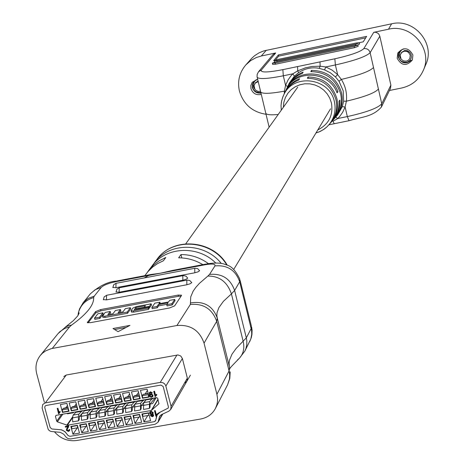 <?xml version="1.0" encoding="UTF-8"?>
<svg xmlns="http://www.w3.org/2000/svg" width="464" height="464" viewBox="0 0 464 464"><rect width="100%" height="100%" fill="white"/><g stroke="black" fill="none" stroke-linecap="round" stroke-linejoin="round"><path stroke-width="0.7" d="M397.167 58.273C401.482 65.871 406.545 66.451 412.363 60.018L412.902 55.007C408.743 47.508 403.721 46.829 397.834 52.977L397.167 58.273M253.843 81.583L257.642 79.24L252.19 82.296L250.844 85.544L250.966 88.589C252.77 93.502 256.209 95.445 261.273 94.418M266.034 114.283C252.294 112.062 243.42 104.296 239.401 90.99C237.301 81.188 239.43 72.517 245.781 64.966L250.601 60.656L256.296 57.536L261.296 56.005L275.691 52.977L261.36 70.052C260.362 72.715 267.531 72.575 282.872 69.641L319.992 61.892L320.137 66.19L325.792 66.955L332.12 70.122L337.618 74.588L341.342 79.408C359.374 75.162 370.092 71.201 373.508 67.506L381.75 103.762L390.874 85.121L379.819 36.198L370.139 52.687L373.508 67.506M285.493 91.164L286.305 89.448C295.655 68.921 329.399 71.091 337.055 92.835L337.96 91.715L336.696 91.976M286.039 90.004L286.856 88.27C296.276 67.593 330.281 69.797 337.96 91.715M329.515 124.097L330.751 122.699C336.006 115.994 337.757 108.402 336 99.922C331.609 85.933 322.057 78.712 307.348 78.265L308.021 76.972C322.851 77.407 332.479 84.674 336.91 98.774C338.674 107.317 336.916 114.962 331.621 121.713L333.007 120.147C337.403 114.643 339.399 108.332 338.998 101.216L339.897 100.073C340.315 107.254 338.302 113.622 333.865 119.173L335.234 117.63C340.675 110.687 342.49 102.822 340.68 94.035C336.098 79.46 326.14 71.99 310.81 71.63L311.466 70.371C326.911 70.719 336.945 78.236 341.568 92.922C343.389 101.761 341.562 109.678 336.081 116.667L337.612 114.933L342.304 106.633L343.644 101.233L343.209 90.851L339.027 81.27L335.426 76.902L337.618 74.588L335.391 64.954L325.792 66.955L324.58 69.902L319.238 68.341C311.889 66.978 305.034 68.405 298.665 72.616L294.367 76.177L289.263 83.149L288.277 85.248C291.56 79.054 296.513 74.669 303.125 72.106L302.447 73.364C295.893 75.916 290.992 80.266 287.732 86.403L286.909 88.154M287.448 87.006L288.277 85.248M284.618 93.038L285.412 91.338C288.55 85.422 293.271 81.217 299.57 78.723L298.874 80.017C292.633 82.499 287.964 86.664 284.855 92.527L284.061 94.221M245.781 64.966L251.877 58.157L254.736 55.605L259.045 52.844L263.801 50.901L391.604 23.809C414.178 18.044 435.725 43.726 425.824 64.467L423.261 70.499C418.975 79.825 411.794 85.654 401.714 87.998L389.453 90.497M357.732 44.944L359.606 44.028L359.327 42.792M359.182 42.682L363.225 41.835L366.635 36.366L278.365 54.932L273.65 60.627L274.792 60.39M319.992 61.892L334.846 58.795C350.848 55.187 360.499 51.8 363.805 48.627L373.764 32.323L388.496 29.22C411.417 23.38 433.312 49.457 423.261 70.499M272.641 64.386L275.436 64.235L354.461 47.688L358.173 46.301L357.889 45.06M334.788 118.129L336.081 116.667M333.952 119.08L335.234 117.63M330.374 123.122L331.621 121.713M332.601 120.605L333.865 119.173M331.748 121.568L333.007 120.147M261.36 70.052L258.552 71.723L272.994 54.578L275.691 52.977M373.764 32.323L375.457 32.254L377.586 33.025L378.85 34.168L379.819 36.198M390.874 85.121L390.508 88.328L381.373 107.114L381.75 103.762C377.969 108.054 366.49 112.329 347.327 116.58L345.117 107.027L342.618 112.363L339.77 116.36L337.763 118.517L332.961 121.29L334.242 123.685M308.316 78.236L308.021 76.972M311.75 71.595L311.466 70.371M339.027 81.27L341.342 79.408C345.523 86.142 347.2 93.397 346.37 101.187C364.362 96.964 375.04 92.916 378.409 89.053M343.644 101.233L346.37 101.187L345.117 107.027L342.304 106.633M284.241 93.838L284.403 91.159C270.5 93.687 262.601 93.989 260.716 92.069L260.623 91.675M285.389 91.391L284.403 91.159L285.575 85.359L287.663 86.524M278.22 114.469C270.86 115.153 266.73 114.794 265.82 113.384L265.721 112.967M294.367 76.177L292.83 73.811L283.313 75.789L285.575 85.359L288.028 80.011L290.841 75.986L292.83 73.811L297.702 70.864L305.405 67.843L311.889 66.497L320.137 66.19L319.238 68.341M297.604 66.561L297.702 70.864L298.665 72.616M335.71 117.108L337.763 118.517L347.327 116.58L349.021 120.698M332.961 121.29L332.444 120.785M365.702 37.862L278.655 56.156L275.361 60.152M278.655 56.156L278.365 54.932M278.069 59.398L274.299 60.801L277.072 60.616L355.633 44.138L359.322 42.763L356.387 42.961L278.069 59.398M276.15 61.747L272.351 63.162L275.14 62.976L354.171 46.417L357.883 45.031L354.937 45.228L276.15 61.747M398.257 54.851L398.39 57.06C401.522 63.446 405.82 64.508 411.29 60.239C405.762 64.577 401.424 63.591 398.286 57.263L398.501 53.847M260.954 93.061C256.662 93.484 253.808 91.64 252.387 87.534L252.433 84.599M253.182 89.013L254.823 91.188L256.488 92.33L258.953 93.067L260.942 93.009M260.536 91.309L258.054 91.402L255.803 90.294L254.945 89.366L254.04 85.602L255.304 83.068L258.216 81.629M254.04 85.602L255.229 82.859L257.769 81.264M254.945 89.366C252.433 85.875 252.828 82.696 256.134 79.825L257.659 79.298M256.134 79.825L253.825 81.6L252.602 83.822C252.126 89.738 254.811 92.62 260.658 92.469M404.127 51.266L406.412 51.307L408.459 52.316L410.24 55.181L409.84 58.493L408.401 60.221L406.342 61.161L403.396 60.906L401.058 59.09L400.2 55.257L400.42 54.439L401.859 52.38L404.127 51.266M401.058 59.09C398.483 55.552 398.895 52.316 402.3 49.393L398.988 52.565L398.599 53.476C398.019 59.502 400.739 62.431 406.766 62.263C410.338 61.016 411.812 58.539 411.191 54.839C409.927 51.597 407.554 50.263 404.08 50.831L401.459 52.461L400.2 55.257M404.463 50.593L407.009 50.651L409.196 51.881M404.504 50.524L407.386 50.686L409.741 52.362M402.3 49.393L403.871 48.853M398.982 52.583L400.989 50.147L403.906 48.784M221.258 263.424C204.543 242.109 168.89 241.912 154.367 262.827L153.195 264.492M144.791 275.674L148.097 271.446L152.581 267.107L157.719 263.511L163.415 260.751L165.822 257.456L158.827 261.029L153.862 264.799L148.642 270.512L151.931 266.098C165.584 246.633 197.884 244.963 215.748 263.018M208.435 263.633C200.152 257.619 191 254.591 180.972 254.562L178.646 257.839C187.253 257.839 195.321 260.113 202.843 264.654M148.642 270.512L147.442 272.217M144.385 277.843L149.727 274.868M150.458 274.595L160.26 273.261L175.009 269.938M204.044 343.145C199.514 330.298 190.466 324.423 176.912 325.513L190.356 304.448L190.745 296.838L193.111 291.23L195.849 287.32L199.479 283.301L207.878 276.063C219.431 275.97 227.279 281.915 231.42 293.886L223.393 301.345L218.898 307.603L217.036 312.672L216.856 315.862L217.291 318.147L216.705 321.332L204.044 343.145L216.92 394.296L229.094 370.927L229.61 367.488L217.361 318.437M185.177 382.759L186.951 381.135L187.346 378.096L182.375 358.504L180.757 356.01L177.956 354.943L66.288 375.011L63.806 376.519M176.912 325.513L51.266 348.638L45.629 350.888L42.404 353.249L40.339 355.424C36.267 360.696 35.044 366.722 36.662 373.52L44.364 402.305M54.491 431.845C60.569 438.741 68.051 441.624 76.937 440.481L200.674 419.015C207.402 417.699 212.321 414.172 215.441 408.442L216.914 404.625L217.471 401.598L217.558 398.483L216.92 394.296M159.952 302.192L154.872 303.137L151.867 307.452L156.983 306.501L158.253 304.657L167.985 302.841L166.744 304.68L167.057 305.915L172.185 304.958L175.056 300.655L174.748 299.431L169.65 300.382L168.577 301.96L158.862 303.775L159.952 302.192L160.19 303.526M151.867 307.452L152.186 308.682L157.302 307.731L158.572 305.886L166.988 304.314M102.909 317.063L102.869 317.393L105.096 317.446L127.542 313.27L130.703 308.931L130.39 307.707L125.338 308.653L122.966 311.866L118.076 312.777L120.472 309.558L120.791 310.781L119.503 312.51M109.243 314.424L110.554 312.69L110.235 311.472L105.206 312.411L102.55 316.17L104.777 316.222L127.223 312.04L127.542 313.27M181.093 296.119L178.483 296.299L100.932 310.799L95.886 312.84L88.085 322.851M131.463 311.744L131.434 312.057L133.707 312.121L148.474 309.378L149.251 308.258L148.938 307.029L134.2 309.772L135.784 307.574L136.103 308.804L144.345 307.267M149.112 307.713L149.715 307.603L151.496 305.051L151.183 303.827L136.515 306.565L132.959 308.015L131.144 310.515L131.115 310.834L133.394 310.892L148.155 308.142L148.474 309.378M135.587 309.517L136.103 308.804M94.813 319.36L99.87 318.42L103.211 314.058L102.892 312.84L97.869 313.78L94.494 318.136L94.813 319.36M113.007 328.524L118.071 331.661L129.943 325.392L113.007 328.524M181.453 295.574L181.482 295.174L178.176 295.081L100.613 309.587L95.567 311.628L87.331 322.59L90.474 322.666L169.569 307.968L174.638 305.875L181.453 295.574M194.897 268.267L116.012 283.33L115.913 287.703L194.793 272.791L194.764 268.401L195.083 268.233L197.658 268.633L199.613 270.727L198.041 271.829L194.793 272.791M115.913 287.703L112.839 287.431M186.957 280.128L106.952 295.203L106.563 295.388L106.442 299.872L186.835 284.763L186.818 280.268L187.154 280.088L189.77 280.5L191.765 282.622L190.165 283.771L186.835 284.763M106.442 299.872L103.327 299.57M182.961 275.651L119.225 287.808L119.126 292.239L182.833 280.227L182.822 275.79L183.529 275.57L186.076 276.208L187.717 278.122L186.128 279.247L182.833 280.227M119.126 292.239L116.012 291.955M205.952 264.068L172.614 270.396L160.26 273.261L151.148 274.468L117.363 280.877L115.617 281.729C108.437 283.266 103.634 285.174 101.21 287.454L94.233 296.148L93.635 297.592C94.099 304.947 86.768 314.099 71.63 325.044L69.559 326.894L52.281 348.429M181.818 257.932L180.972 254.562M126.104 327.422L114.643 329.539M127.223 312.04L130.39 307.707M120.472 309.558L115.432 310.497L113.013 313.722L107.793 314.696L110.235 311.472M148.155 308.142L148.938 307.029M135.784 307.574L145.394 305.782L144.304 307.319L144.443 307.864M144.304 307.319L149.396 306.373L149.715 307.603M149.396 306.373L151.183 303.827M166.744 304.68L171.871 303.723L172.185 304.958M171.871 303.723L174.748 299.431M156.983 306.501L157.302 307.731M158.253 304.657L158.572 305.886M94.494 318.136L99.545 317.196L99.87 318.42M99.545 317.196L102.892 312.84M112.7 431.642L70.714 438.938L68.15 438.666L66.277 437.39L63.73 434.211L60.227 432.326L51.069 431.479L49.497 430.754L48.256 429.542L42.114 408.024L42.763 404.434L45.333 402.88L160.231 382.417L162.806 382.667L164.581 383.809L165.723 385.549L171.094 406.336L170.694 409.492L168.855 411.174L161.443 414.642L159.622 416.295L158.009 422.281L155.069 424.282L112.7 431.642M154.431 410.878L155.121 410.762L156.182 414.868L157.226 413.871L157.383 414.497L156.235 416.075L155.794 416.15L154.524 410.715L155.22 410.594L156.281 414.7L158.943 412.757L168.229 408.076L168.397 406.812L163.171 386.518L160.915 385.068L46.04 405.495L45.008 406.122L44.753 407.554L50.158 427.547L51.916 428.997L61.521 429.797L65.03 431.688L68.138 435.603L70.018 436.34L154.39 421.654L70.018 436.34L68.138 435.603L65.221 432.019L62.918 430.412L60.691 429.745L51.916 428.997L50.158 427.547L44.753 407.554L45.008 406.122L46.04 405.495L160.915 385.068L163.171 386.518L168.397 406.812L168.229 408.076L160.086 412.223L157.192 414.839L155.562 420.86L154.39 421.654L155.753 420.343L156.849 414.978M155.283 397.839L150.121 403.912L150.034 407.293L149.379 408.384L149.559 401.725L151.948 398.912M149.379 408.384L143.486 409.422L143.683 402.764L146.525 399.452M147.314 399.73L146.479 399.394L141.224 405.478L141.126 408.859L140.459 409.95L140.656 403.297L143.092 400.473M140.459 409.95L134.577 410.982L134.792 404.33L137.646 401.058M137.617 401.024L132.344 407.038L132.234 410.42L131.55 411.516L131.393 407.514L131.776 404.863L134.253 402.033M131.55 411.516L125.68 412.548L125.535 408.546L125.924 405.89L128.783 402.665M128.772 402.653L123.476 408.598L123.36 411.98L122.664 413.076L122.519 409.074L122.908 406.423L125.431 403.593M122.664 413.076L116.806 414.103L116.667 410.106L117.067 407.456L119.938 404.266M117.061 407.467L114.631 410.159L114.498 413.54L113.79 414.63L113.657 410.634L114.057 407.984L116.621 405.147M113.79 414.63L107.944 415.657L107.816 411.661L108.228 409.01L111.105 405.855M108.153 409.138L105.798 411.713L105.659 415.089L104.934 416.191L104.812 412.194L105.229 409.538L107.834 406.696M104.934 416.191L99.099 417.211L98.983 413.215L99.406 410.565L102.295 407.444M99.29 410.779L96.988 413.262L96.831 416.643L96.1 417.739L95.978 413.743L96.413 411.092L99.058 408.245M96.1 417.739L90.277 418.76L90.161 414.77L90.602 412.119L93.502 409.028M90.451 412.403L88.189 414.81L88.021 418.186L87.278 419.288L87.168 415.297L87.609 412.647L90.3 409.793M87.278 419.288L81.467 420.309L81.362 416.318L81.815 413.668L84.721 410.611M81.635 414.021L79.408 416.359L79.228 419.734L78.474 420.836L78.375 416.846L78.828 414.195L81.56 411.336M78.474 420.836L72.668 421.851L72.575 417.867L73.039 415.216L75.963 412.183M156.617 397.602L56.074 415.355L55.431 416.382L56.718 421.167L57.35 421.84L67.286 425.227L151.247 410.507L158.908 403.813L157.743 398.327L156.617 397.602M147.529 390.833L147.071 390.914L145.307 393.75M142.773 397.828L142.506 398.257L149.147 397.08L147.094 389.145L140.447 390.323L142.506 398.257M138.556 392.428L136.399 395.328M133.812 399.417L133.545 399.84L140.174 398.669L138.115 390.74L131.48 391.918L133.545 399.84M129.595 394.017L127.513 396.906M124.868 401.006L124.607 401.418L131.219 400.252L129.154 392.329L122.531 393.507L124.607 401.418M120.652 395.606L118.639 398.477M115.948 402.59L115.681 402.996L122.281 401.83L120.211 393.919L113.605 395.096L115.681 402.996M111.725 397.19L109.782 400.043M107.039 404.173L106.772 404.573L113.361 403.407L111.285 395.508L104.69 396.679L106.772 404.573M102.828 398.82L100.943 401.609M98.148 405.751L97.875 406.145L104.458 404.979L102.376 397.091L95.793 398.257L97.875 406.145M93.966 400.49L92.121 403.175M89.268 407.322L89.001 407.711L95.567 406.551L93.479 398.669L86.913 399.835L89.001 407.711M85.115 402.155L83.311 404.736M80.411 408.894L80.144 409.277L86.698 408.117L84.605 400.246L78.045 401.412L80.144 409.277M76.276 403.813L74.524 406.29M71.572 410.46L71.305 410.843L77.842 409.683L75.742 401.818L69.2 402.984L71.305 410.843M67.46 405.472L65.749 407.844M62.75 412.026L62.478 412.403L69.008 411.249L66.903 403.39L60.372 404.55L62.478 412.403M57.153 408.575L57.832 408.453L58.928 412.531L59.937 411.539L60.105 412.16L58.557 413.801L57.269 408.413L57.948 408.291L59.044 412.363M59.073 412.322L60.059 411.377L60.105 412.16M59.462 412.792L58.998 413.726M149.379 392.602L150.533 391.802L152.372 392.898L151.6 393.246L150.556 392.579L149.901 393.002L149.895 394.771L150.951 393.861L152.923 395.293L152.784 396.645L151.206 397.358L150.232 396.946L149.501 395.862L149.327 392.683L150.435 391.964L152.273 393.06M149.959 392.927L149.982 394.562M150.081 394.406L151.049 393.698L153.021 395.131L152.83 396.563M141.914 413.981L143.962 421.869L150.585 420.715L148.538 412.821L141.914 413.981M132.971 415.547L135.03 423.423L141.642 422.269L139.583 414.387L132.971 415.547M124.045 417.107L126.109 424.978L132.71 423.829L130.651 415.953L124.045 417.107M115.142 418.667L117.206 426.526L123.795 425.384L121.73 417.513L115.142 418.667M106.25 420.222L108.327 428.075L114.898 426.932L112.827 419.073L106.25 420.222M97.376 421.776L99.458 429.623L106.018 428.481L103.942 420.628L97.376 421.776M88.52 423.33L90.608 431.16L97.156 430.024L95.074 422.182L88.52 423.33M79.68 424.879L81.768 432.703L88.305 431.566L86.223 423.731L79.68 424.879M70.859 426.422L72.952 434.24L79.477 433.103L77.384 425.279L70.859 426.422M156.235 416.075L156.53 415.402M149.855 412.061L151.061 411.255L153.201 412.571L153.05 413.673M152.668 414.114L153.613 414.996L153.445 416.017M150.62 414.833L150.893 414.485M65.238 426.509L68.695 425.9L66.996 430.145L68.185 430.818L68.846 430.447L68.939 429.71L69.635 429.658L69.443 430.807L68.336 431.421L66.323 430.267L66.845 428.371L68.005 426.723L65.418 427.176L65.238 426.509L68.811 425.737L68.301 427.588M67.57 428.556L67.112 429.977L68.301 430.65L68.898 430.354M68.939 429.71L69.751 429.49L69.496 430.72M66.915 428.272L67.831 427.06M155.556 396.662L155.109 396.743L153.741 391.448L154.529 391.164L155.597 395.293L156.641 394.29L156.803 394.916L155.863 395.96M79.332 416.498L81.357 416.138M150.058 404.045L152.581 403.605L156.148 397.689M141.16 405.611L143.312 405.234M132.275 407.177L134.415 406.8M123.412 408.738L125.529 408.366M114.562 410.298L116.661 409.927M105.728 411.852L107.81 411.481M96.912 413.401L98.977 413.035M88.114 414.949L90.161 414.59M147.767 415.524L143.962 421.869M138.904 417.072L135.03 423.423M130.059 418.621L126.109 424.978M121.232 420.164L117.206 426.526M112.416 421.701L108.327 428.075M103.623 423.243L99.458 429.623M94.842 424.775L90.608 431.16M86.078 426.306L81.768 432.703M77.331 427.837L72.952 434.24M157.395 414.004L157.383 414.497M152.824 415.274L151.792 414.659L151.16 415.535L152.186 416.144L152.824 415.274M153.103 412.734L153.004 413.76L152.43 414.253L153.514 415.158L153.398 416.098L152.354 416.753L150.475 415.674L151.009 414.503L149.652 413.32L149.802 412.142L150.962 411.417L153.201 412.571M152.418 412.867L151.113 412.026L150.423 412.45L150.342 413.209L151.658 414.05L152.331 413.633L152.418 412.867M152.186 416.144L152.801 415.715M151.281 414.92L151.258 415.367L152.285 415.982M151.658 414.05L152.378 413.546M150.481 412.368L150.44 413.047L151.757 413.882M153.741 391.448L154.431 391.326L155.498 395.45L156.641 394.29M156.542 394.452L156.704 395.079M150.162 395.798L151.461 396.749L152.122 396.314L152.227 395.38L150.899 394.51L150.243 394.928L150.162 395.798L151.56 396.587L152.169 396.233M150.295 394.852L150.261 395.635M77.946 427.385L77.685 427.773L71.862 428.794L71.497 426.312M77.685 427.773L77.314 425.291M71.282 426.619L77.099 425.604M73.985 412.194L73.202 412.809L72.662 412.426M67.796 413.766L66.874 413.453M68.852 410.669L68.585 411.046L62.762 412.078L62.176 409.898L63.133 408.569L64.026 408.152L67.988 407.45M68.585 411.046L67.999 408.865L68.266 408.488M62.176 409.898L67.999 408.865M86.78 425.836L86.519 426.23L80.684 427.251L80.313 424.763M86.519 426.23L86.147 423.742M80.104 425.076L85.939 424.055M95.63 424.287L95.364 424.682L89.523 425.708L89.152 423.22M95.364 424.682L94.992 422.194M88.943 423.528L94.789 422.507M104.499 422.727L104.232 423.133L98.38 424.16L98.003 421.666M104.232 423.133L103.861 420.645M97.8 421.979L103.658 420.952M113.378 421.173L113.117 421.579L107.248 422.605L106.877 420.117M113.117 421.579L112.74 419.091M106.674 420.425L112.537 419.398M122.281 419.607L122.015 420.024L116.139 421.051L115.762 418.557M122.015 420.024L121.638 417.53M115.565 418.87L121.44 417.838M131.196 418.041L130.935 418.464L125.048 419.497L124.665 416.997M130.935 418.464L130.552 415.97M124.474 417.31L130.361 416.278M140.128 416.475L139.867 416.904L133.968 417.936L133.586 415.437M139.867 416.904L139.484 414.404M133.394 415.744L139.299 414.712M149.077 414.903L148.816 415.338L142.906 416.37L142.523 413.871M148.816 415.338L148.434 412.838M142.338 414.178L148.248 413.146M82.754 410.646L81.989 411.261L81.455 410.878M76.566 412.218L75.649 411.899M77.691 409.103L77.418 409.486L71.589 410.518L71.004 408.337L71.949 407.009L72.831 406.592L76.833 405.884M77.418 409.486L76.838 407.299L77.105 406.922M71.004 408.337L76.838 407.299M91.547 409.091L90.787 409.706L90.26 409.323M85.353 410.669L84.448 410.35M86.542 407.531L86.275 407.92L80.429 408.952L79.849 406.771L80.777 405.443L85.683 404.312M86.275 407.92L85.695 405.733L85.962 405.345M79.849 406.771L85.695 405.733M100.352 407.537L99.603 408.152L99.081 407.763M94.151 409.115L93.258 408.79M95.41 405.959L95.143 406.354L89.285 407.386L88.705 405.2L89.622 403.877L90.48 403.465L94.557 402.74M95.143 406.354L94.563 404.161L94.83 403.773M88.705 405.2L94.563 404.161M109.173 405.983L108.437 406.592L107.921 406.203M102.967 407.554L102.086 407.235M104.296 404.382L104.029 404.782L98.165 405.82L97.585 403.628L98.484 402.305L99.325 401.899L103.449 401.169M104.029 404.782L103.455 402.59L103.721 402.189M97.585 403.628L103.455 402.59M118.013 404.422L117.288 405.031L116.777 404.637M111.807 405.994L110.931 405.669M113.199 402.804L112.938 403.204L107.056 404.248L106.476 402.056L107.364 400.734L108.193 400.328L112.358 399.591M112.938 403.204L112.358 401.012L112.624 400.612M106.476 402.056L112.358 401.012M126.869 402.856L126.156 403.465L125.651 403.071M120.657 404.434L119.793 404.103M122.119 401.221L121.858 401.627L115.965 402.671L115.391 400.478L116.255 399.156L117.079 398.75L121.278 398.008M121.858 401.627L121.278 399.434L121.545 399.023M115.391 400.478L121.278 399.434M135.743 401.29L135.041 401.894L134.543 401.499M129.526 402.868L128.673 402.537M131.057 399.632L130.796 400.049L124.891 401.093L124.317 398.895L125.17 397.578L125.976 397.172L130.222 396.424M130.796 400.049L130.222 397.851L130.488 397.433M124.317 398.895L130.222 397.851M144.629 399.719L143.944 400.322L143.451 399.927M138.411 401.302L137.57 400.966M140.012 398.042L139.751 398.466L133.835 399.51L133.261 397.312L134.102 395.995L134.896 395.595L139.183 394.835M139.751 398.466L139.177 396.268L139.444 395.844M133.261 397.312L139.177 396.268M153.538 398.147L152.859 398.75L152.372 398.356M148.985 396.447L148.724 396.877L142.796 397.926L142.228 395.722L143.045 394.412L148.155 393.246M148.724 396.877L148.149 394.678L148.416 394.249M142.228 395.722L148.149 394.678M317.799 129.932C328.843 124.311 333.39 115.327 331.435 102.979L329.782 98.188L327.166 93.815L323.704 90.045L319.545 87.052L314.876 84.958L309.888 83.851L304.807 83.793L299.86 84.773L295.255 86.751L291.189 89.633L287.842 93.305L285.36 97.597L283.84 102.329L283.353 107.288M284.855 92.527L282.93 96.674L281.584 101.053L281.022 105.612L281.259 110.212L281.033 105.589L281.375 102.167L282.524 97.742L283.887 94.598C293.695 72.889 330.066 78.062 334.422 101.906C336.156 110.287 334.428 117.786 329.237 124.41L326.894 126.904L323.28 129.711L319.226 131.857L315.961 132.982M335.426 76.902L330.385 72.807L324.58 69.902M388.496 29.22L391.604 23.809M261.296 56.005L266.301 50.257M363.805 48.627C367.007 48.285 369.118 49.636 370.139 52.687C366.229 56.533 354.647 60.627 335.391 64.954L334.846 58.795M282.872 69.641L283.313 75.789C268.064 78.787 259.359 79.321 257.207 77.407L257.114 77.036M277.072 60.616L277.286 61.503M355.633 44.138L355.842 45.054M275.14 62.976L275.436 64.235M354.171 46.417L354.461 47.688M226.757 264.932C212.118 239.778 172.37 236.884 156.774 259.596C173.008 236.263 213.028 239.708 227.232 265.13M229.326 366.345L229.077 363.295L229.518 360.116L231.983 354.206L236.164 348.423L246.326 337.856L251.198 328.506L251.268 325.635L240.137 280.447M237.435 359.965L239.378 358.26C243.409 353.783 244.685 348.186 243.206 341.481L231.42 293.886L234.616 290.476L246.326 337.856L246.819 340.767L246.784 344.659L245.972 348.429L244.859 351.086L250.838 338.94L251.732 334.266L251.569 330.414L239.679 281.758L234.616 290.476C230.411 278.667 222.047 273.308 209.531 274.404L214.954 265.913C215.563 263.952 212.355 263.552 205.326 264.706L115.617 281.729M207.878 276.063L209.531 274.404M190.356 304.448C203.481 303.334 212.263 308.96 216.705 321.332L229.32 371.937L229.692 374.999L229.46 379.047L227.592 384.76L229.784 378.56L230.208 371.838M205.326 264.706L206.793 263.906C214.066 262.728 219.843 262.781 224.129 264.045C227.256 265.663 232.551 264.335 239.807 279.113L239.679 281.758C235.538 270.106 227.296 264.822 214.954 265.913M190.721 302.893C204.015 300.852 212.872 305.938 217.291 318.147M101.21 287.454L95.143 289.727L90.312 293.874C99.064 286.015 107.758 281.747 116.389 281.062M94.233 296.148L88.079 298.445L83.189 302.65L90.312 293.874M93.635 297.592C85.625 299.964 80.539 305.063 78.381 312.893L77.946 315.601M71.63 325.044L68.533 325.693L65.691 326.929L58.012 333.657L60.001 331.563L64.856 328.379L69.559 326.894M178.483 296.299L178.176 295.081M87.557 322.735L87.389 322.103M95.886 312.84L95.567 311.628M100.932 310.799L100.613 309.587M104.777 316.222L105.096 317.446M133.394 310.892L133.707 312.121M66.288 375.011L45.333 402.88M176.958 355.012L160.231 382.417M182.375 358.504L165.88 386.036M187.346 378.096L171.094 406.336M160.498 415.251L159.146 417.577M162.458 414.166L158.485 421.01M143.765 402.648L149.64 401.609M134.879 404.214L140.743 403.181M126.011 405.774L131.863 404.741M117.154 407.334L122.995 406.307M108.321 408.894L114.15 407.868M99.499 410.449L105.316 409.422M90.695 412.003L96.506 410.976M81.908 413.552L87.708 412.525M73.138 415.094L78.926 414.074M156.646 415.686L157.319 414.549M157.47 414.288L158.027 413.343M157.98 399.26L151.247 410.507M158.073 399.614L151.67 410.304M72.575 417.67L67.286 425.227M72.599 416.91L66.804 425.186M62.855 414.161L57.35 421.84M61.59 414.381L56.718 421.167M56.19 415.338L55.431 416.382M159.001 403.581L158.746 404.005M72.575 417.867L78.375 416.846M63.133 408.569L68.057 407.694M81.362 416.318L87.168 415.297M90.161 414.77L95.978 413.743M98.983 413.215L104.812 412.194M107.816 411.661L113.657 410.634M116.667 410.106L122.519 409.074M125.535 408.546L131.393 407.514M134.421 406.98L140.29 405.948M143.318 405.414L149.205 404.376M71.949 407.009L76.896 406.128M80.777 405.443L85.753 404.562M89.622 403.877L94.627 402.99M98.484 402.305L103.513 401.412M107.364 400.734L112.421 399.835M116.255 399.156L121.348 398.257M125.17 397.578L130.285 396.674M134.102 395.995L139.246 395.084M143.045 394.412L148.219 393.495M185.768 243.786L297.72 87.186M233.775 269.358L330.554 108.773M285.412 91.338L286.305 89.448M286.856 88.27L287.732 86.403M315.943 133.011L320.259 131.405L324.22 129.085L326.888 126.91L330.751 122.699M258.552 71.723L257.178 74.333L257.073 76.815L269.126 127.188M381.373 107.114C372.522 116.841 363.051 116.603 348.963 120.715L328.895 124.816M274.299 60.801L274.595 62.054M272.351 63.162L272.652 64.421M154.367 262.827L156.774 259.596M229.924 368.787C228.091 370.04 231.246 366.531 239.378 358.26L244.859 351.086M251.633 327.033L252.097 330.24L251.958 334.521L251.297 337.653L249.742 341.562M215.441 408.442L227.592 384.76M83.189 302.65L79.535 308.873L78.381 312.893L79.008 312.765L79.112 313.2L77.726 315.92L73.329 320.676L65.279 327.172M40.339 355.424L58.012 333.657M116.174 283.191L113.674 284.768L112.851 287.605M119.387 287.668L116.858 289.263L116.023 292.129M106.732 295.243L104.174 296.861L103.339 299.761M102.55 316.17L102.869 317.393M131.115 310.834L131.434 312.057M190.391 375.138L170.694 409.492M162.818 414.004L158.009 422.281M158.114 413.267L157.192 414.839M67.413 413.83L73.202 412.809M76.189 412.281L81.989 411.261M84.976 410.733L90.787 409.706M93.786 409.178L99.603 408.152M102.608 407.618L108.437 406.592M111.447 406.058L117.288 405.031M120.304 404.498L126.156 403.465M129.178 402.932L135.041 401.894M138.069 401.36L143.944 400.322M146.972 399.788L152.859 398.75"/></g></svg>
